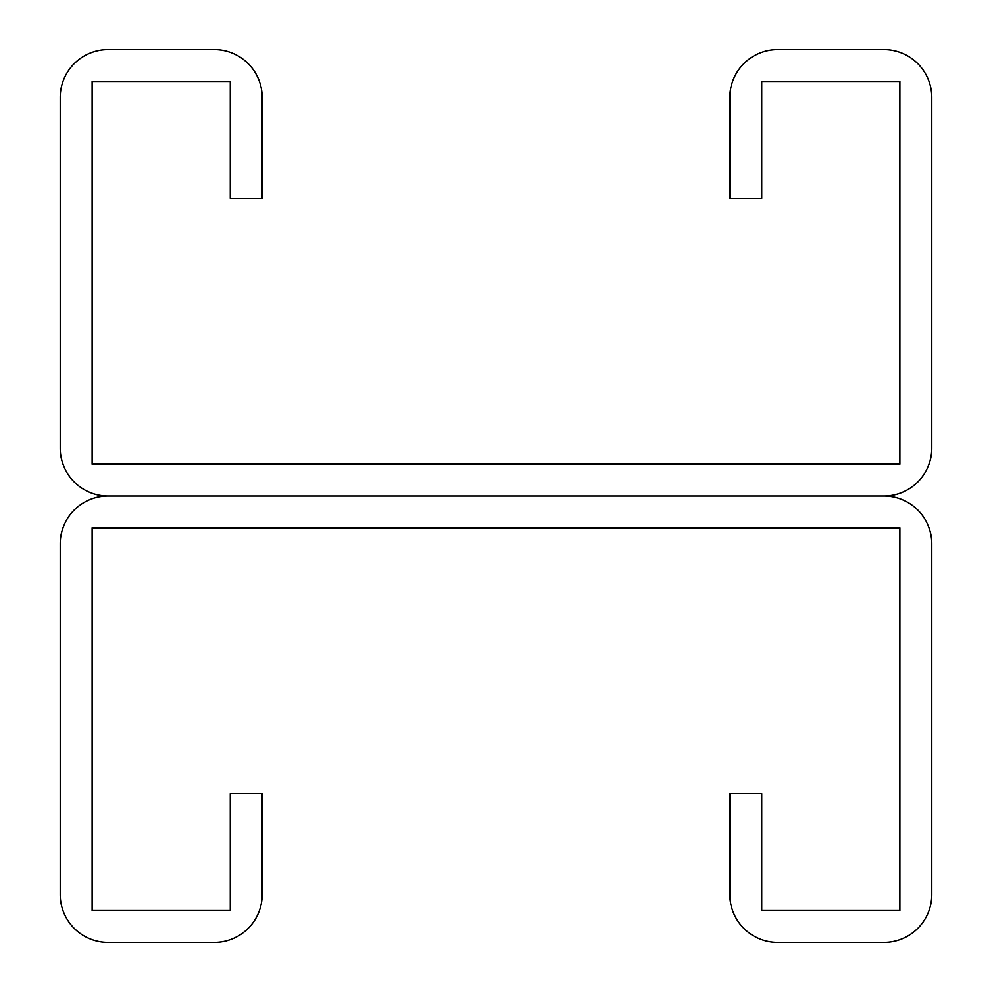 <?xml version="1.0" encoding="UTF-8"?>
<svg xmlns="http://www.w3.org/2000/svg" width="992" height="992" viewBox="0 0 992 992"><rect width="100%" height="100%" fill="white"/><g stroke="black" fill="none" stroke-linecap="round" stroke-linejoin="round"><path stroke-width="1.49" d="M230.28 81.48L230.28 198.4L262.173 198.4L262.173 97.427A47.827 47.827 0 0 0 214.346 49.6L108.054 49.6A47.827 47.827 0 0 0 60.227 97.427L60.227 448.173A47.827 47.827 0 0 0 108.054 496L883.946 496L108.054 496A47.827 47.827 0 0 0 60.227 543.827L60.227 894.573A47.827 47.827 0 0 0 108.054 942.4L214.346 942.4A47.827 47.827 0 0 0 262.173 894.573L262.173 793.6L230.28 793.6L230.28 910.52L92.12 910.52L92.12 527.88L899.88 527.88L899.88 910.52L761.72 910.52L761.72 793.6L729.827 793.6L729.827 894.573A47.827 47.827 0 0 0 777.654 942.4L883.946 942.4A47.827 47.827 0 0 0 931.773 894.573L931.773 543.827A47.827 47.827 0 0 0 883.946 496A47.827 47.827 0 0 0 931.773 448.173L931.773 97.427A47.827 47.827 0 0 0 883.946 49.6L777.654 49.6A47.827 47.827 0 0 0 729.827 97.427L729.827 198.4L761.72 198.4L761.72 81.48L899.88 81.48L899.88 464.12L92.12 464.12L92.12 81.48L230.28 81.48"/></g></svg>
